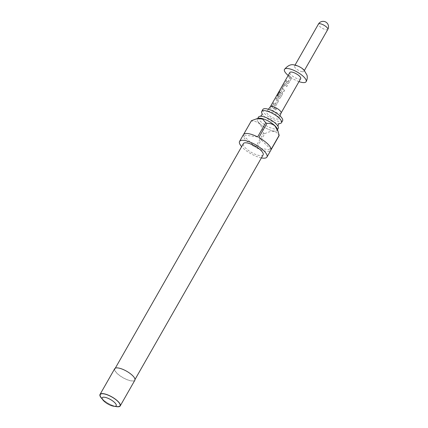 <?xml version="1.0" encoding="UTF-8"?>
<svg xmlns="http://www.w3.org/2000/svg" width="428" height="428" viewBox="0 0 428 428"><rect width="100%" height="100%" fill="white"/><g stroke="black" fill="none" stroke-linecap="round" stroke-linejoin="round"><path stroke-width="0.32" stroke-dasharray="2.14 1.6" d="M275.006 108.701L274.953 108.733C275.953 108.124 276.445 108.418 276.429 109.611C275.402 110.253 274.91 109.959 274.953 108.733L275.006 108.701C275.99 108.091 276.472 108.38 276.445 109.563C275.434 110.199 274.953 109.916 275.006 108.701M262.011 113.532A11.363 3.643 -150.3 0 0 262.155 113.778A11.363 3.643 -150.3 0 0 263.974 115.972A11.363 3.643 -150.3 0 0 279.243 123.526A11.363 3.643 -150.3 0 0 279.527 123.521M278.248 128.352A11.363 3.643 29.7 0 1 270.988 127.999A11.363 3.643 29.7 0 1 260.748 121.622A11.363 3.643 29.7 0 1 258.507 117.09M277.237 128.93A11.444 3.67 29.7 0 1 271.534 130.551A11.444 3.67 29.7 0 1 259.582 123.569A11.444 3.67 29.7 0 1 258.523 118.256M251.429 120.691A15.761 5.05 -150.3 0 0 251.332 121.135C254.28 120.899 256.966 121.75 259.395 123.687C261.492 126.153 262.883 129.283 263.557 133.065A15.761 5.05 -150.3 0 0 264.75 133.697L256.656 147.89A15.761 5.05 -150.3 0 0 270.833 150.223M261.39 157.911A15.761 5.05 29.7 0 1 242.671 147.719A15.761 5.05 29.7 0 1 241.649 146.649M243.457 134.611A15.761 5.05 -150.3 0 0 243.329 134.884L243.628 134.36M251.332 121.135L243.238 135.328A15.761 5.05 -150.3 0 0 246.565 140.892A15.761 5.05 -150.3 0 0 255.463 147.264L263.557 133.065M259.636 123.574A11.363 3.643 29.7 0 1 257.394 119.043A11.363 3.643 29.7 0 1 264.654 119.396A11.363 3.643 29.7 0 1 274.894 125.773A11.363 3.643 29.7 0 1 277.135 130.305A11.363 3.643 29.7 0 1 269.875 129.946A11.363 3.643 29.7 0 1 259.636 123.574M282.587 120.749A11.363 3.643 29.7 0 1 275.327 120.391A11.363 3.643 29.7 0 1 265.087 114.019A11.363 3.643 29.7 0 1 262.846 109.488M132.418 375.559A11.363 3.643 -150.3 0 0 122.178 369.187A11.363 3.643 -150.3 0 0 114.918 368.829A11.363 3.643 -150.3 0 0 117.16 373.36A11.363 3.643 -150.3 0 0 127.4 379.738A11.363 3.643 -150.3 0 0 134.66 380.091A11.363 3.643 -150.3 0 0 132.418 375.559M263.124 154.872A11.363 3.643 29.7 0 1 255.864 154.519A11.363 3.643 29.7 0 1 245.624 148.142A11.363 3.643 29.7 0 1 243.382 143.61M115.533 406.445A11.615 3.724 29.7 0 1 102.324 399.062A11.615 3.724 29.7 0 1 101.971 398.709M134.874 380.214A11.615 3.724 29.7 0 1 127.458 379.85A11.615 3.724 29.7 0 1 116.994 373.339A11.615 3.724 29.7 0 1 114.704 368.706M117.058 406.6A11.363 3.643 29.7 0 1 102.49 399.089A11.363 3.643 29.7 0 1 101.062 397.473M281.1 112.976L281.078 113.013A6.222 1.996 29.7 0 1 279.243 113.42A6.222 1.996 29.7 0 1 272.93 110.536A6.222 1.996 29.7 0 1 270.266 106.85L270.293 106.813M268.672 111.168A7.051 2.258 -150.3 0 0 266.649 111.542A7.051 2.258 -150.3 0 0 269.49 115.71A7.051 2.258 -150.3 0 0 276.761 119.064A7.051 2.258 -150.3 0 0 278.885 118.519A7.051 2.258 -150.3 0 0 275.702 114.351A7.051 2.258 -150.3 0 0 268.672 111.168M287.76 82.101L289.959 78.244A6.222 1.996 29.7 0 1 288.477 76.591L289.135 75.44A6.222 1.996 29.7 0 0 290.74 77.201L291.072 79.003L288.782 83.016L287.99 83.572L287.231 83.353A6.222 1.996 29.7 0 1 285.62 81.598L286.279 80.448A6.222 1.996 29.7 0 0 287.76 82.101L287.857 82.106A6.056 1.942 29.7 0 1 286.418 80.496L286.279 80.448M284.272 83.968L285.374 83.567A6.222 1.996 29.7 0 0 287.429 85.386L286.776 86.536A6.222 1.996 29.7 0 1 284.807 84.814L282.608 88.671A6.222 1.996 29.7 0 0 284.577 90.394L283.919 91.538A6.222 1.996 29.7 0 1 281.865 89.719L281.982 87.981L284.272 83.968L285.497 83.594A6.056 1.942 29.7 0 0 287.504 85.37L287.429 85.386M279.714 90.388L280.383 89.816A6.222 1.996 29.7 0 0 282.234 92.106L282.571 93.909L280.281 97.921L279.489 98.477L278.724 98.258A6.222 1.996 29.7 0 1 277.611 97.172L277.729 95.433L279.607 92.143A6.222 1.996 29.7 0 0 280.142 92.865L278.286 96.252A6.222 1.996 29.7 0 0 279.184 97.135L281.389 93.272A6.222 1.996 29.7 0 1 279.682 91.169L277.039 95.744A6.222 1.996 29.7 0 1 276.97 95.203L279.714 90.388L280.527 89.88A6.056 1.942 29.7 0 0 282.33 92.106L282.234 92.106M275.006 104.459L277.21 100.601A6.222 1.996 29.7 0 1 275.728 98.948L276.381 97.803A6.222 1.996 29.7 0 0 277.986 99.558L278.318 101.361L276.028 105.374L275.236 105.93L274.476 105.711A6.222 1.996 29.7 0 1 272.871 103.956L273.524 102.806A6.222 1.996 29.7 0 0 275.006 104.459L275.108 104.464A6.056 1.942 29.7 0 1 273.663 102.854L273.524 102.806M274.68 107.744L274.022 108.894A6.222 1.996 29.7 0 1 271.475 106.401L272.128 105.256A6.222 1.996 29.7 0 0 274.68 107.744L274.749 107.728A6.056 1.942 29.7 0 1 272.267 105.304L272.128 105.256M300.697 78.618A6.222 1.996 29.7 0 1 298.862 79.019A6.222 1.996 29.7 0 1 292.554 76.136A6.222 1.996 29.7 0 1 289.89 72.45M298.985 81.614A12.444 3.986 29.7 0 1 288.178 75.451M302.28 71.727A5.393 1.728 29.7 0 1 296.813 69.229A5.393 1.728 29.7 0 1 294.501 66.04A5.393 1.728 29.7 0 1 296.09 65.687A5.393 1.728 29.7 0 1 301.558 68.191A5.393 1.728 29.7 0 1 303.869 71.38A5.393 1.728 29.7 0 1 302.28 71.727M264.75 133.697C271.989 130.037 276.755 130.722 279.056 135.756M257.635 136.944L243.329 134.884M271.052 149.506L258.828 137.575M256.656 147.89L270.956 149.95M243.238 135.328L255.463 147.264M274.749 107.728L274.022 108.894M274.097 108.873A6.056 1.942 29.7 0 1 271.614 106.449L271.475 106.401M271.614 106.449L272.267 105.304M275.209 104.437L277.226 100.73M277.307 100.601A6.056 1.942 29.7 0 1 275.862 98.996L275.728 98.948M275.862 98.996L276.381 97.803M276.52 97.852A6.056 1.942 29.7 0 0 278.082 99.558L277.986 99.558M278.082 99.558L278.318 101.361M278.387 101.345L276.028 105.374M276.097 105.358L275.295 105.925L274.476 105.711M274.573 105.711A6.056 1.942 29.7 0 1 273.011 104.004L272.871 103.956M273.011 104.004L273.663 102.854M279.184 97.135L281.485 93.277A6.056 1.942 29.7 0 1 279.826 91.228L277.184 95.802A6.056 1.942 29.7 0 1 277.114 95.278L276.97 95.203M277.114 95.278L279.859 90.463M282.33 92.106L282.571 93.909M282.64 93.893L280.281 97.921M280.351 97.905L279.548 98.472L278.724 98.258M278.821 98.258A6.056 1.942 29.7 0 1 277.74 97.199L277.611 97.172M277.74 97.199L277.729 95.433M277.868 95.481L279.607 92.143M279.746 92.191A6.056 1.942 29.7 0 0 280.265 92.892L280.142 92.865M280.265 92.892L278.286 96.123M279.286 97.135A6.056 1.942 29.7 0 1 278.409 96.279M284.577 90.394L283.994 91.522A6.056 1.942 29.7 0 1 281.988 89.746L281.982 87.981M282.122 88.029L284.411 84.016M287.504 85.37L286.776 86.536M286.846 86.515A6.056 1.942 29.7 0 1 284.93 84.84L284.807 84.814M284.845 84.867L282.608 88.548M284.647 90.378A6.056 1.942 29.7 0 1 282.731 88.698M287.964 82.08L289.981 78.372M290.061 78.244A6.056 1.942 29.7 0 1 288.616 76.639L288.477 76.591M288.616 76.639L289.135 75.44M289.269 75.494A6.056 1.942 29.7 0 0 290.831 77.201L290.74 77.201M290.831 77.201L291.072 79.003M291.142 78.987L288.782 83.016M288.852 83L288.049 83.567L287.231 83.353M287.322 83.353A6.056 1.942 29.7 0 1 285.76 81.646L285.62 81.598M285.76 81.646L286.418 80.496M327.811 29.409A5.393 1.728 29.7 0 1 326.222 29.757A5.393 1.728 29.7 0 1 319.507 26.215A5.393 1.728 29.7 0 1 318.443 24.064M257.394 119.043L257.747 118.422M114.918 368.829L115.298 368.166M268.404 109.258L266.649 111.542M294.501 66.04L295.031 65.11M303.869 71.38L304.399 70.449M279.949 115.844L278.885 118.519M134.66 380.091L135.039 379.427M277.135 130.305L277.488 129.684M260.738 116.266L260.454 116.266"/><path stroke-width="0.64" d="M279.527 123.521A11.363 3.643 -150.3 0 0 281.474 122.697A11.363 3.643 -150.3 0 0 279.233 118.165A11.363 3.643 -150.3 0 0 268.993 111.794A11.363 3.643 -150.3 0 0 261.733 111.441A11.363 3.643 -150.3 0 0 262.011 113.532M257.747 118.422L258.507 117.09A11.363 3.643 29.7 0 1 260.738 116.266A11.363 3.643 29.7 0 1 276.007 123.82A11.363 3.643 29.7 0 1 277.825 126.014A11.363 3.643 29.7 0 1 278.248 128.352L277.488 129.684M257.458 118.486L258.523 118.256A11.444 3.67 29.7 0 1 274.947 125.779A11.444 3.67 29.7 0 1 277.237 128.93L278.088 131.46L274.979 125.934C272.556 123.997 269.87 123.146 266.922 123.376A15.761 5.05 -150.3 0 0 265.729 122.75L262.722 119.134L257.463 118.486L251.429 120.691L243.628 134.36M241.649 146.649A15.761 5.05 29.7 0 1 239.562 141.433A15.761 5.05 29.7 0 1 249.631 141.925A15.761 5.05 29.7 0 1 263.83 150.763A15.761 5.05 29.7 0 1 266.938 157.049A15.761 5.05 29.7 0 1 261.39 157.911M266.938 157.049L270.833 150.223A15.761 5.05 -150.3 0 0 270.956 149.95L279.056 135.756A15.761 5.05 -150.3 0 0 279.147 135.312L271.052 149.506A15.761 5.05 -150.3 0 0 267.725 143.942A15.761 5.05 -150.3 0 0 258.828 137.575L266.922 123.376M265.729 122.75L257.635 136.944A15.761 5.05 -150.3 0 0 243.457 134.611L239.562 141.433M261.733 111.441L262.846 109.488A11.363 3.643 29.7 0 1 270.105 109.841A11.363 3.643 29.7 0 1 280.345 116.218A11.363 3.643 29.7 0 1 282.587 120.749L281.474 122.697M115.298 368.166L243.382 143.61A11.363 3.643 29.7 0 1 250.642 143.969A11.363 3.643 29.7 0 1 260.877 150.34A11.363 3.643 29.7 0 1 263.124 154.872L135.039 379.427M101.971 398.709A11.615 3.724 29.7 0 1 100.029 394.429A11.615 3.724 29.7 0 1 107.449 394.793A11.615 3.724 29.7 0 1 117.909 401.309A11.615 3.724 29.7 0 1 120.204 405.937A11.615 3.724 29.7 0 1 115.533 406.445M100.029 394.429L114.704 368.706A11.615 3.724 29.7 0 1 122.119 369.07A11.615 3.724 29.7 0 1 132.584 375.581A11.615 3.724 29.7 0 1 134.874 380.214L120.204 405.937M114.618 402.539A8.046 2.579 -150.3 0 0 105.347 397.393A8.046 2.579 -150.3 0 0 102.806 399.843A8.046 2.579 -150.3 0 0 103.817 400.983A8.046 2.579 -150.3 0 0 114.132 406.3A8.046 2.579 -150.3 0 0 114.618 402.539M102.806 399.843L101.062 397.473A11.363 3.643 29.7 0 1 104.646 394.017A11.363 3.643 29.7 0 1 117.743 401.282A11.363 3.643 29.7 0 1 117.058 406.6L114.132 406.3M270.266 106.85A6.222 1.996 29.7 0 1 270.319 106.775A6.222 1.996 29.7 0 1 272.101 106.449A6.222 1.996 29.7 0 1 278.307 109.258A6.222 1.996 29.7 0 1 281.116 112.933A6.222 1.996 29.7 0 1 281.078 113.013M270.293 106.813L289.89 72.45A6.222 1.996 29.7 0 1 291.725 72.048A6.222 1.996 29.7 0 1 298.032 74.932A6.222 1.996 29.7 0 1 300.697 78.618L281.1 112.976M288.178 75.451A12.444 3.986 29.7 0 1 284.486 69.368A12.444 3.986 29.7 0 1 288.156 68.566A12.444 3.986 29.7 0 1 300.772 74.333A12.444 3.986 29.7 0 1 306.1 81.7A12.444 3.986 29.7 0 1 302.43 82.502A12.444 3.986 29.7 0 1 298.985 81.614M279.147 135.312L278.088 131.46M318.443 24.064A5.393 1.728 29.7 0 1 320.032 23.717A5.393 1.728 29.7 0 1 326.746 27.258A5.393 1.728 29.7 0 1 327.811 29.409A5.393 5.393 0 0 0 323.894 21.4A5.393 5.393 0 0 0 318.443 24.064L295.031 65.11M262.155 113.778L261.706 115.169L260.401 116.282M279.243 123.526L278.275 124.623L277.981 126.308M270.319 106.775L268.404 109.258M284.486 69.368C287.835 65.479 291.067 64.007 294.175 64.954C294.871 64.858 300.558 66.431 304.094 70.128L307.02 75.216C307.534 77.495 307.224 79.651 306.1 81.7M304.399 70.449L327.811 29.409M281.116 112.933L279.949 115.844"/></g></svg>
